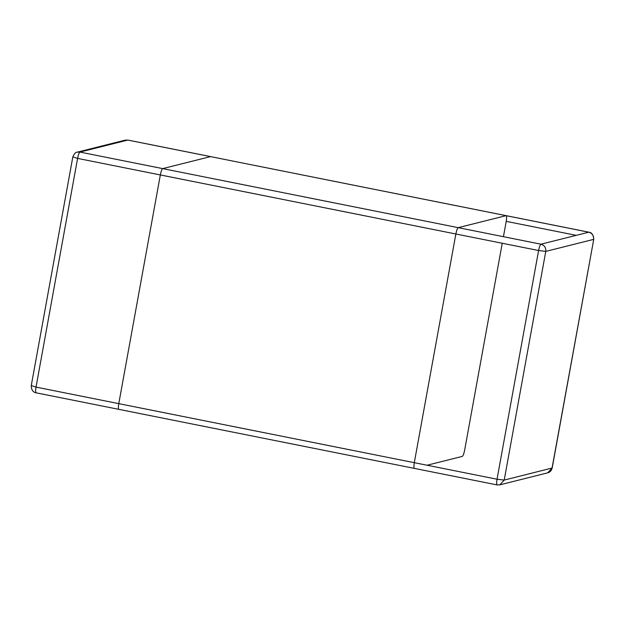 <?xml version="1.0" encoding="UTF-8"?>
<svg xmlns="http://www.w3.org/2000/svg" width="625" height="625" viewBox="0 0 625 625"><rect width="100%" height="100%" fill="white"/><g stroke="black" fill="none" stroke-linecap="round" stroke-linejoin="round"><path stroke-width="0.94" d="M427.047 465.234L462.305 456.391C463.133 455.82 463.922 453.703 464.664 450.055L502.242 243.258M589.016 232.242L588.805 232.195C592.297 233.289 593.898 235.688 593.617 239.391L545.773 251.391L504.211 480.086L497.047 479.219L118.781 403.641C118.195 407.25 118.258 409.148 118.945 409.344C118.258 409.148 118.195 407.25 118.781 403.641L36.031 387.102L77.594 158.406L160.336 174.945C161.078 171.297 161.867 169.18 162.695 168.609L210.539 156.609L162.695 168.609C161.867 169.18 161.078 171.297 160.336 174.945L118.781 403.641L160.336 174.945L455.859 233.992L414.297 462.688C413.719 466.297 413.773 468.195 414.461 468.383L414.461 468.383C413.773 468.195 413.719 466.297 414.297 462.688L455.859 233.992C456.602 230.336 457.383 228.227 458.211 227.656C457.383 228.227 456.602 230.336 455.859 233.992L538.602 250.523L497.047 479.219C496.461 482.828 496.523 484.727 497.211 484.922M72.945 156.914L77.594 158.406C78.336 154.758 79.117 152.648 79.945 152.078L127.789 140.078L506.055 215.656C506.742 215.852 506.805 217.75 506.219 221.359C506.805 217.75 506.742 215.852 506.055 215.656L588.805 232.195L540.961 244.188L458.211 227.656L506.055 215.656L458.211 227.656L79.945 152.078L77.359 152.141C75.727 152.047 74.211 153.664 72.812 156.992L31.25 385.688C31.289 392.992 36.859 392.859 36.086 392.812L497.102 484.922L499.797 484.859L547.641 472.859L552.055 468.086L593.75 239.305L552.188 468L504.211 480.086L499.797 484.859M576.219 235.344L506.219 221.359L503.438 236.687M593.75 239.305C593.109 231.117 588.117 232.469 588.914 232.188L210.742 156.656M210.648 156.609L127.898 140.078L125.203 140.141L128 140.125M36.195 392.805C35.508 392.617 35.453 390.711 36.031 387.102L31.383 385.609M540.961 244.188C540.133 244.758 539.344 246.875 538.602 250.523L545.773 251.391C546.055 247.68 544.453 245.281 540.961 244.188M125.203 140.141L77.359 152.141M552.188 468C551.414 470.742 549.898 472.367 547.641 472.859"/></g></svg>
